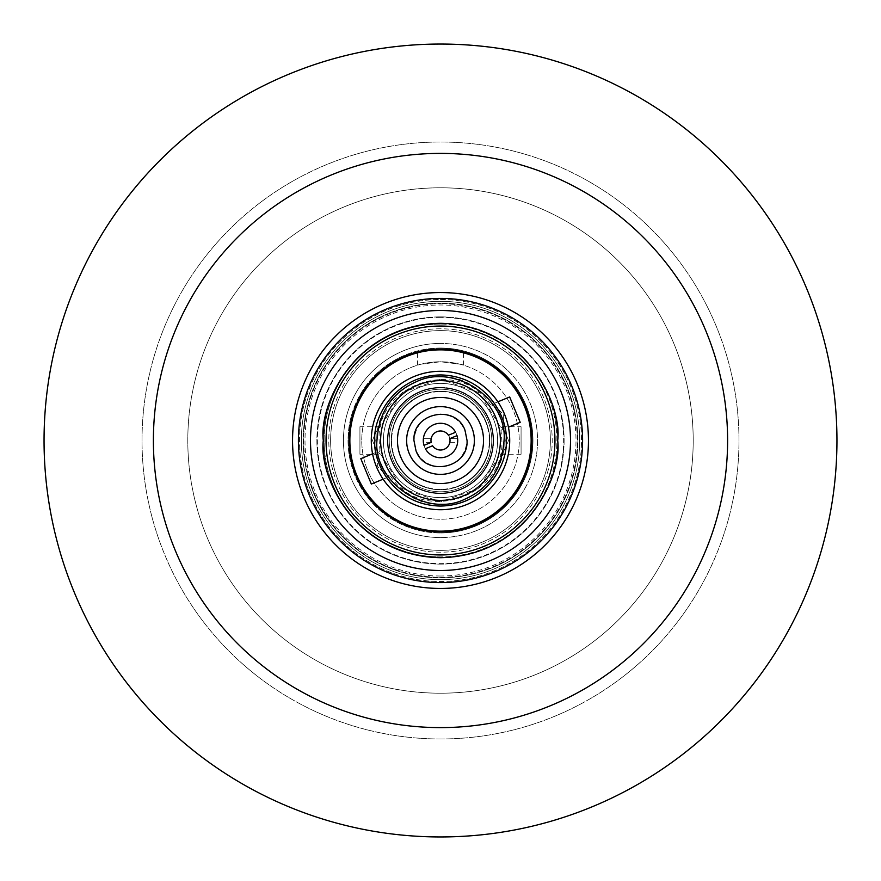 <?xml version="1.0" encoding="UTF-8"?>
<svg xmlns="http://www.w3.org/2000/svg" width="881" height="881" viewBox="0 0 881 881"><rect width="100%" height="100%" fill="white"/><g stroke="black" fill="none" stroke-linecap="round" stroke-linejoin="round"><path stroke-width="0.66" stroke-dasharray="4.41 3.3" d="M440.5 371.286A69.214 69.214 0 0 0 371.286 440.5A69.214 69.214 0 0 1 440.5 371.286A69.214 69.214 0 0 1 509.714 440.5A69.214 69.214 0 0 0 440.5 371.286A69.214 69.214 0 0 1 509.714 440.5A69.214 69.214 0 0 0 440.5 371.286A69.214 69.214 0 0 0 371.286 440.5A69.214 69.214 0 0 0 440.5 509.714A69.214 69.214 0 0 0 509.714 440.5A69.214 69.214 0 0 1 440.5 509.714A69.214 69.214 0 0 0 509.714 440.5A69.214 69.214 0 0 0 440.5 371.286A69.214 69.214 0 0 1 509.714 440.5A69.214 69.214 0 0 1 440.5 509.714A69.214 69.214 0 0 0 509.714 440.5A69.214 69.214 0 0 1 440.5 509.714A69.214 69.214 0 0 0 509.714 440.5A69.214 69.214 0 0 0 440.5 371.286A69.214 69.214 0 0 0 371.286 440.5A69.214 69.214 0 0 1 440.5 371.286A69.214 69.214 0 0 0 371.286 440.5A69.214 69.214 0 0 0 440.5 509.714A69.214 69.214 0 0 1 371.286 440.5A69.214 69.214 0 0 0 440.5 509.714A69.214 69.214 0 0 1 371.286 440.5A69.214 69.214 0 0 1 440.5 371.286A69.214 69.214 0 0 1 509.714 440.5M372.531 440.5C375.559 432.175 378.29 427.593 380.691 426.767C378.301 427.571 375.581 432.153 372.531 440.5C375.559 448.825 378.29 453.407 380.691 454.233C378.301 453.429 375.581 448.847 372.531 440.5M508.469 440.5C505.441 432.175 502.71 427.593 500.309 426.767C502.699 427.571 505.419 432.153 508.469 440.5C505.441 448.825 502.71 453.407 500.309 454.233C502.699 453.429 505.419 448.847 508.469 440.5M440.5 491.774A51.274 51.274 0 0 0 491.774 440.5A51.274 51.274 0 0 0 440.5 389.226A51.274 51.274 0 0 1 491.774 440.5A51.274 51.274 0 0 1 440.5 491.774A51.274 51.274 0 0 0 491.774 440.5A51.274 51.274 0 0 0 440.5 389.226A51.274 51.274 0 0 1 491.774 440.5A51.274 51.274 0 0 1 440.5 491.774A51.274 51.274 0 0 0 491.774 440.5A51.274 51.274 0 0 0 440.5 389.226A51.274 51.274 0 0 1 491.774 440.5A51.274 51.274 0 0 1 440.5 491.774A51.274 51.274 0 0 0 491.774 440.5A51.274 51.274 0 0 0 440.5 389.226A51.274 51.274 0 0 1 491.774 440.5A51.274 51.274 0 0 1 440.5 491.774A51.274 51.274 0 0 1 389.226 440.5A51.274 51.274 0 0 1 440.5 389.226A51.274 51.274 0 0 0 389.226 440.5A51.274 51.274 0 0 0 440.5 491.774A51.274 51.274 0 0 1 389.226 440.5A51.274 51.274 0 0 1 440.5 389.226A51.274 51.274 0 0 0 389.226 440.5A51.274 51.274 0 0 0 440.5 491.774A51.274 51.274 0 0 1 389.226 440.5A51.274 51.274 0 0 1 440.5 389.226A51.274 51.274 0 0 0 389.226 440.5A51.274 51.274 0 0 0 440.5 491.774A51.274 51.274 0 0 1 389.226 440.5A51.274 51.274 0 0 1 440.5 389.226A51.274 51.274 0 0 0 389.226 440.5A51.274 51.274 0 0 0 440.5 491.774M440.5 397.463A43.037 43.037 0 0 1 483.537 440.5A43.037 43.037 0 0 1 440.5 483.537A43.037 43.037 0 0 0 483.537 440.5A43.037 43.037 0 0 0 440.5 397.463A43.037 43.037 0 0 0 397.463 440.5A43.037 43.037 0 0 0 440.5 483.537A43.037 43.037 0 0 1 397.463 440.5A43.037 43.037 0 0 1 440.5 397.463A43.037 43.037 0 0 0 397.463 440.5A43.037 43.037 0 0 0 440.5 483.537A43.037 43.037 0 0 0 483.537 440.5A43.037 43.037 0 0 0 440.5 397.463A43.037 43.037 0 0 1 483.537 440.5A43.037 43.037 0 0 1 440.5 483.537A43.037 43.037 0 0 1 397.463 440.5A43.037 43.037 0 0 1 440.5 397.463A43.037 43.037 0 0 1 483.537 440.5A43.037 43.037 0 0 1 440.5 483.537A43.037 43.037 0 0 0 483.537 440.5A43.037 43.037 0 0 0 440.5 397.463A43.037 43.037 0 0 0 397.463 440.5A43.037 43.037 0 0 0 440.5 483.537A43.037 43.037 0 0 0 483.537 440.5A43.037 43.037 0 0 0 440.5 397.463A43.037 43.037 0 0 0 397.463 440.5A43.037 43.037 0 0 0 440.5 483.537A43.037 43.037 0 0 1 397.463 440.5A43.037 43.037 0 0 1 440.5 397.463M440.5 500.375A59.875 59.875 0 0 0 500.375 440.5A59.875 59.875 0 0 0 440.5 380.625A59.875 59.875 0 0 0 380.625 440.5A59.875 59.875 0 0 0 440.5 500.375A59.875 59.875 0 0 1 380.625 440.5A59.875 59.875 0 0 1 440.5 380.625A59.875 59.875 0 0 1 500.375 440.5A59.875 59.875 0 0 1 440.5 500.375A59.875 59.875 0 0 0 500.375 440.5A59.875 59.875 0 0 0 440.5 380.625A59.875 59.875 0 0 0 380.625 440.5A59.875 59.875 0 0 0 440.5 500.375M440.5 504.042C472.37 506.542 506.542 472.392 504.042 440.5C506.542 408.641 472.392 374.447 440.5 376.958C408.63 374.458 374.458 408.608 376.958 440.5C374.458 472.359 408.608 506.553 440.5 504.042M406.626 440.5A33.874 33.874 0 0 0 440.5 474.374A33.874 33.874 0 0 1 406.626 440.5A33.874 33.874 0 0 1 440.5 406.626A33.874 33.874 0 0 1 474.374 440.5A33.874 33.874 0 0 1 440.5 474.374A33.874 33.874 0 0 0 474.374 440.5A33.874 33.874 0 0 0 440.5 406.626A33.874 33.874 0 0 0 406.626 440.5A33.874 33.874 0 0 0 440.5 474.374A33.874 33.874 0 0 0 474.374 440.5A33.874 33.874 0 0 0 440.5 406.626A33.874 33.874 0 0 0 406.626 440.5A33.874 33.874 0 0 0 440.5 474.374A33.874 33.874 0 0 1 406.626 440.5A33.874 33.874 0 0 1 440.5 406.626A33.874 33.874 0 0 1 474.374 440.5A33.874 33.874 0 0 1 440.5 474.374A33.874 33.874 0 0 0 474.374 440.5M440.5 493.052A52.552 52.552 0 0 1 387.948 440.5A52.552 52.552 0 0 1 440.5 387.948A52.552 52.552 0 0 0 387.948 440.5A52.552 52.552 0 0 0 440.5 493.052A52.552 52.552 0 0 0 493.052 440.5A52.552 52.552 0 0 0 440.5 387.948A52.552 52.552 0 0 1 493.052 440.5A52.552 52.552 0 0 1 440.5 493.052A52.552 52.552 0 0 0 493.052 440.5A52.552 52.552 0 0 0 440.5 387.948A52.552 52.552 0 0 1 493.052 440.5A52.552 52.552 0 0 1 440.5 493.052A52.552 52.552 0 0 1 387.948 440.5A52.552 52.552 0 0 1 440.5 387.948A52.552 52.552 0 0 0 387.948 440.5A52.552 52.552 0 0 0 440.5 493.052A52.552 52.552 0 0 0 493.052 440.5A52.552 52.552 0 0 0 440.5 387.948A52.552 52.552 0 0 1 493.052 440.5M383.092 479.176L390.514 476.092C421.217 524.9 505.231 497.853 501.862 440.5L501.014 430.28C502.897 428.607 503.668 423.343 503.304 414.488C497.302 407.936 493.03 404.742 490.486 404.908C492.997 404.742 497.269 407.925 503.282 414.433C503.679 423.309 502.919 428.584 501.014 430.28L508.425 427.197M440.5 532.058A91.558 91.558 0 0 0 532.058 440.5A91.558 91.558 0 0 0 440.5 348.942C470.025 352.092 470.025 352.092 440.5 348.942C470.025 352.092 470.025 352.092 440.5 348.942A91.558 91.558 0 0 1 532.058 440.5A91.558 91.558 0 0 1 440.5 532.058A91.558 91.558 0 0 0 532.058 440.5A91.558 91.558 0 0 0 440.5 348.942C410.975 352.092 410.975 352.092 440.5 348.942C410.975 352.092 410.975 352.092 440.5 348.942A91.558 91.558 0 0 0 348.942 440.5A91.558 91.558 0 0 0 440.5 532.058A91.558 91.558 0 0 1 348.942 440.5A91.558 91.558 0 0 1 440.5 348.942A91.558 91.558 0 0 0 348.942 440.5A91.558 91.558 0 0 0 440.5 532.058M440.5 348.028A92.472 92.472 0 0 0 348.028 440.5A92.472 92.472 0 0 0 440.5 532.972A92.472 92.472 0 0 1 348.028 440.5A92.472 92.472 0 0 1 440.5 348.028A92.472 92.472 0 0 1 532.972 440.5A92.472 92.472 0 0 1 440.5 532.972A92.472 92.472 0 0 0 532.972 440.5A92.472 92.472 0 0 0 440.5 348.028M440.5 361.761C410.975 365.439 410.975 365.439 440.5 361.761C410.975 365.439 410.975 365.439 440.5 361.761A78.739 78.739 0 0 0 361.761 440.5A78.739 78.739 0 0 0 440.5 519.239A78.739 78.739 0 0 1 361.761 440.5A78.739 78.739 0 0 1 440.5 361.761A78.739 78.739 0 0 1 519.239 440.5A78.739 78.739 0 0 1 440.5 519.239A78.739 78.739 0 0 0 519.239 440.5A78.739 78.739 0 0 0 440.5 361.761C470.025 365.439 470.025 365.439 440.5 361.761C470.025 365.439 470.025 365.439 440.5 361.761M440.5 349.856A90.644 90.644 0 0 1 531.144 440.5A90.644 90.644 0 0 1 440.5 531.144A90.644 90.644 0 0 0 531.144 440.5A90.644 90.644 0 0 0 440.5 349.856A90.644 90.644 0 0 0 349.856 440.5A90.644 90.644 0 0 0 440.5 531.144A90.644 90.644 0 0 0 531.144 440.5A90.644 90.644 0 0 0 440.5 349.856A90.644 90.644 0 0 0 349.856 440.5A90.644 90.644 0 0 0 440.5 531.144A90.644 90.644 0 0 1 349.856 440.5A90.644 90.644 0 0 1 440.5 349.856M440.5 324.098A116.402 116.402 0 0 0 324.098 440.5A116.402 116.402 0 0 0 440.5 556.902A116.402 116.402 0 0 1 324.098 440.5A116.402 116.402 0 0 1 440.5 324.098A116.402 116.402 0 0 1 556.902 440.5A116.402 116.402 0 0 1 440.5 556.902A116.402 116.402 0 0 0 556.902 440.5A116.402 116.402 0 0 0 440.5 324.098M440.5 343.447A97.053 97.053 0 0 0 343.447 440.5A97.053 97.053 0 0 0 440.5 537.553A97.053 97.053 0 0 1 343.447 440.5A97.053 97.053 0 0 1 440.5 343.447A97.053 97.053 0 0 1 537.553 440.5A97.053 97.053 0 0 1 440.5 537.553A97.053 97.053 0 0 0 537.553 440.5A97.053 97.053 0 0 0 440.5 343.447M521.067 426.767L521.067 454.233L521.067 426.767L500.309 426.767L478.746 392.508L440.489 379.138L402.243 392.519L380.691 426.767L359.933 426.767L359.933 454.233L359.933 426.767M521.067 454.233L500.309 454.233L478.757 488.481L440.511 501.862L402.254 488.492L380.691 454.233L359.933 454.233M440.5 576.009A135.509 135.509 0 0 1 304.991 440.5A135.509 135.509 0 0 1 440.5 304.991A135.509 135.509 0 0 1 576.009 440.5A135.509 135.509 0 0 1 440.5 576.009M440.5 328.8A111.7 111.7 0 0 0 328.8 440.5A111.7 111.7 0 0 0 440.5 552.2A111.7 111.7 0 0 0 552.2 440.5A111.7 111.7 0 0 0 440.5 328.8A111.7 111.7 0 0 0 328.8 440.5A111.7 111.7 0 0 0 440.5 552.2A111.7 111.7 0 0 0 552.2 440.5A111.7 111.7 0 0 0 440.5 328.8M440.5 387.398A53.102 53.102 0 0 1 493.602 440.5A53.102 53.102 0 0 1 440.5 493.602A53.102 53.102 0 0 0 493.602 440.5A53.102 53.102 0 0 0 440.5 387.398A53.102 53.102 0 0 1 493.602 440.5A53.102 53.102 0 0 1 440.5 493.602A53.102 53.102 0 0 0 493.602 440.5A53.102 53.102 0 0 0 440.5 387.398A53.102 53.102 0 0 0 387.398 440.5A53.102 53.102 0 0 0 440.5 493.602A53.102 53.102 0 0 1 387.398 440.5A53.102 53.102 0 0 1 440.5 387.398A53.102 53.102 0 0 0 387.398 440.5A53.102 53.102 0 0 0 440.5 493.602A53.102 53.102 0 0 1 387.398 440.5A53.102 53.102 0 0 1 440.5 387.398M440.5 330.628A109.872 109.872 0 0 0 330.628 440.5A109.872 109.872 0 0 0 440.5 550.372A109.872 109.872 0 0 0 550.372 440.5A109.872 109.872 0 0 0 440.5 330.628A109.872 109.872 0 0 0 330.628 440.5A109.872 109.872 0 0 0 440.5 550.372A109.872 109.872 0 0 0 550.372 440.5A109.872 109.872 0 0 0 440.5 330.628M440.5 316.896A123.604 123.604 0 0 0 316.896 440.5A123.604 123.604 0 0 0 440.5 564.104A123.604 123.604 0 0 0 564.104 440.5A123.604 123.604 0 0 0 440.5 316.896A123.604 123.604 0 0 0 316.896 440.5A123.604 123.604 0 0 0 440.5 564.104A123.604 123.604 0 0 0 564.104 440.5A123.604 123.604 0 0 0 440.5 316.896M440.5 383.367A57.133 57.133 0 0 1 497.633 440.5A57.133 57.133 0 0 1 440.5 497.633A57.133 57.133 0 0 0 497.633 440.5A57.133 57.133 0 0 0 440.5 383.367A57.133 57.133 0 0 1 497.633 440.5A57.133 57.133 0 0 1 440.5 497.633A57.133 57.133 0 0 0 497.633 440.5A57.133 57.133 0 0 0 440.5 383.367A57.133 57.133 0 0 0 383.367 440.5A57.133 57.133 0 0 0 440.5 497.633A57.133 57.133 0 0 1 383.367 440.5A57.133 57.133 0 0 1 440.5 383.367A57.133 57.133 0 0 0 383.367 440.5A57.133 57.133 0 0 0 440.5 497.633A57.133 57.133 0 0 1 383.367 440.5A57.133 57.133 0 0 1 440.5 383.367M440.5 387.596A52.904 52.904 0 0 1 493.404 440.5A52.904 52.904 0 0 1 440.5 493.404A52.904 52.904 0 0 0 493.404 440.5A52.904 52.904 0 0 0 440.5 387.596A52.904 52.904 0 0 0 387.596 440.5A52.904 52.904 0 0 0 440.5 493.404A52.904 52.904 0 0 1 387.596 440.5A52.904 52.904 0 0 1 440.5 387.596M440.5 693.204A252.704 252.704 0 0 0 693.204 440.5A252.704 252.704 0 0 0 440.5 187.796A252.704 252.704 0 0 1 693.204 440.5A252.704 252.704 0 0 1 440.5 693.204A252.704 252.704 0 0 1 187.796 440.5A252.704 252.704 0 0 1 440.5 187.796A252.704 252.704 0 0 0 187.796 440.5A252.704 252.704 0 0 0 440.5 693.204M440.5 738.983A298.483 298.483 0 0 1 142.017 440.5A298.483 298.483 0 0 1 440.5 142.017A298.483 298.483 0 0 0 142.017 440.5A298.483 298.483 0 0 0 440.5 738.983A298.483 298.483 0 0 0 738.983 440.5A298.483 298.483 0 0 0 440.5 142.017A298.483 298.483 0 0 1 738.983 440.5A298.483 298.483 0 0 1 440.5 738.983M449.85 438.672A9.526 9.526 0 0 0 431.15 438.672L423.387 438.672A17.213 17.213 0 0 1 457.613 438.672A17.213 17.213 0 0 0 423.387 438.672L431.15 438.672A9.526 9.526 0 0 1 449.85 438.672L457.613 438.672L449.85 438.672M423.387 442.328A17.213 17.213 0 0 0 440.5 457.713A17.213 17.213 0 0 1 423.387 442.328L431.15 442.328A9.526 9.526 0 0 0 449.85 442.328L457.613 442.328A17.213 17.213 0 0 1 440.5 457.713A17.213 17.213 0 0 0 457.713 440.5A17.213 17.213 0 0 0 440.5 423.287A17.213 17.213 0 0 1 457.713 440.5A17.213 17.213 0 0 1 440.5 457.713A17.213 17.213 0 0 0 457.613 442.328L449.85 442.328A9.526 9.526 0 0 1 431.15 442.328L423.387 442.328M440.5 44.05A396.45 396.45 0 0 1 836.95 440.5A396.45 396.45 0 0 1 440.5 836.95A396.45 396.45 0 0 1 44.05 440.5A396.45 396.45 0 0 1 440.5 44.05M440.5 303.163A137.337 137.337 0 0 0 303.163 440.5A137.337 137.337 0 0 0 440.5 577.837A137.337 137.337 0 0 0 577.837 440.5A137.337 137.337 0 0 0 440.5 303.163A137.337 137.337 0 0 0 303.163 440.5A137.337 137.337 0 0 0 440.5 577.837A137.337 137.337 0 0 1 303.163 440.5A137.337 137.337 0 0 1 440.5 303.163A137.337 137.337 0 0 0 303.163 440.5A137.337 137.337 0 0 0 440.5 577.837A137.337 137.337 0 0 1 303.163 440.5A137.337 137.337 0 0 1 440.5 303.163A137.337 137.337 0 0 1 577.837 440.5A137.337 137.337 0 0 1 440.5 577.837A137.337 137.337 0 0 1 303.163 440.5A137.337 137.337 0 0 1 440.5 303.163A137.337 137.337 0 0 1 577.837 440.5A137.337 137.337 0 0 1 440.5 577.837A137.337 137.337 0 0 0 577.837 440.5A137.337 137.337 0 0 0 440.5 303.163A137.337 137.337 0 0 1 577.837 440.5A137.337 137.337 0 0 1 440.5 577.837A137.337 137.337 0 0 0 577.837 440.5A137.337 137.337 0 0 0 440.5 303.163M440.5 577.286A136.786 136.786 0 0 0 577.286 440.5A136.786 136.786 0 0 0 440.5 303.714A136.786 136.786 0 0 1 577.286 440.5A136.786 136.786 0 0 1 440.5 577.286A136.786 136.786 0 0 1 303.714 440.5A136.786 136.786 0 0 1 440.5 303.714A136.786 136.786 0 0 0 303.714 440.5A136.786 136.786 0 0 0 440.5 577.286M440.5 317.369A123.131 123.131 0 0 0 317.369 440.5A123.131 123.131 0 0 0 440.5 563.631A123.131 123.131 0 0 0 563.631 440.5A123.131 123.131 0 0 0 440.5 317.369M440.5 323.305A117.195 117.195 0 0 0 323.305 440.5A117.195 117.195 0 0 0 440.5 557.695A117.195 117.195 0 0 0 557.695 440.5A117.195 117.195 0 0 0 440.5 323.305A117.195 117.195 0 0 1 557.695 440.5A117.195 117.195 0 0 1 440.5 557.695A117.195 117.195 0 0 1 323.305 440.5A117.195 117.195 0 0 1 440.5 323.305M440.5 299.496A141.004 141.004 0 0 1 581.504 440.5A141.004 141.004 0 0 1 440.5 581.504A141.004 141.004 0 0 1 299.496 440.5A141.004 141.004 0 0 1 440.5 299.496A141.004 141.004 0 0 1 581.504 440.5A141.004 141.004 0 0 1 440.5 581.504A141.004 141.004 0 0 1 299.496 440.5A141.004 141.004 0 0 1 440.5 299.496M440.5 292.547A147.953 147.953 0 0 1 588.453 440.5A147.953 147.953 0 0 1 440.5 588.453A147.953 147.953 0 0 1 292.547 440.5A147.953 147.953 0 0 1 440.5 292.547M440.5 301.335A139.165 139.165 0 0 1 579.665 440.5A139.165 139.165 0 0 1 440.5 579.665A139.165 139.165 0 0 1 301.335 440.5A139.165 139.165 0 0 1 440.5 301.335A139.165 139.165 0 0 1 579.665 440.5A139.165 139.165 0 0 1 440.5 579.665A139.165 139.165 0 0 1 301.335 440.5A139.165 139.165 0 0 1 440.5 301.335M440.5 298.406A142.094 142.094 0 0 1 582.594 440.5A142.094 142.094 0 0 1 440.5 582.594A142.094 142.094 0 0 1 298.406 440.5A142.094 142.094 0 0 1 440.5 298.406M440.5 570.514A130.014 130.014 0 0 1 310.486 440.5A130.014 130.014 0 0 1 440.5 310.486A130.014 130.014 0 0 1 570.514 440.5A130.014 130.014 0 0 1 440.5 570.514M554.953 440.5A114.453 114.453 0 0 1 440.5 554.953A114.453 114.453 0 0 1 326.047 440.5A114.453 114.453 0 0 1 440.5 326.047A114.453 114.453 0 0 1 554.953 440.5M390.514 476.092C388.003 476.258 383.731 473.075 377.718 466.567C377.321 457.691 378.081 452.416 379.986 450.72C378.103 452.394 377.332 457.657 377.696 466.512C383.698 473.064 387.97 476.258 390.514 476.092M372.575 453.803L379.986 450.72L379.138 440.5C375.758 383.147 459.794 356.1 490.486 404.908L497.908 401.824M440.5 423.287A17.213 17.213 0 0 0 423.992 445.368L431.161 442.383A9.526 9.526 0 0 1 448.429 435.225L455.609 432.252A17.213 17.213 0 0 0 423.287 440.5A17.213 17.213 0 0 0 440.5 457.713A17.213 17.213 0 0 1 423.287 440.5A17.213 17.213 0 0 1 440.5 423.287A17.213 17.213 0 0 0 423.287 440.5A17.213 17.213 0 0 0 440.5 457.713A17.213 17.213 0 0 0 457.713 440.5A17.213 17.213 0 0 0 440.5 423.287A17.213 17.213 0 0 0 423.287 440.5A17.213 17.213 0 0 0 440.5 457.713A17.213 17.213 0 0 0 457.713 440.5A17.213 17.213 0 0 0 440.5 423.287A17.213 17.213 0 0 1 457.713 440.5A17.213 17.213 0 0 1 440.5 457.713A17.213 17.213 0 0 1 423.287 440.5A17.213 17.213 0 0 1 440.5 423.287A17.213 17.213 0 0 1 457.713 440.5A17.213 17.213 0 0 1 440.5 457.713A17.213 17.213 0 0 1 423.287 440.5A17.213 17.213 0 0 1 440.5 423.287M449.839 438.617A9.526 9.526 0 0 1 432.571 445.775L425.391 448.748A17.213 17.213 0 0 0 457.008 435.632L449.839 438.617M509.67 396.946L520.186 422.318M371.33 484.054L360.814 458.682M440.5 509.714A69.214 69.214 0 0 1 371.286 440.5A69.214 69.214 0 0 0 440.5 509.714M440.5 391.241A49.259 49.259 0 0 0 391.241 440.5A49.259 49.259 0 0 0 440.5 489.759A49.259 49.259 0 0 1 391.241 440.5A49.259 49.259 0 0 1 440.5 391.241A49.259 49.259 0 0 1 489.759 440.5A49.259 49.259 0 0 1 440.5 489.759A49.259 49.259 0 0 0 489.759 440.5A49.259 49.259 0 0 0 440.5 391.241A49.259 49.259 0 0 0 391.241 440.5A49.259 49.259 0 0 0 440.5 489.759A49.259 49.259 0 0 1 391.241 440.5A49.259 49.259 0 0 1 440.5 391.241A49.259 49.259 0 0 1 489.759 440.5A49.259 49.259 0 0 1 440.5 489.759A49.259 49.259 0 0 0 489.759 440.5A49.259 49.259 0 0 0 440.5 391.241M374.943 440.5C372.311 459.673 391.979 505.165 440.5 506.057C489.021 505.165 508.689 459.673 506.057 440.5C508.689 421.327 489.021 375.835 440.5 374.943C391.979 375.835 372.311 421.327 374.943 440.5M440.5 413.949C424.488 415.634 415.634 424.488 413.949 440.5C415.634 456.512 424.488 465.366 440.5 467.051C456.512 465.366 465.366 456.512 467.051 440.5C465.366 424.488 456.512 415.634 440.5 413.949M489.396 440.5C491.356 454.805 476.687 488.724 440.5 489.396C404.313 488.724 389.644 454.805 391.605 440.5C389.644 426.195 404.313 392.276 440.5 391.605C476.687 392.276 491.356 426.195 489.396 440.5M440.5 391.605C426.195 389.644 392.276 404.313 391.605 440.5C392.276 476.687 426.195 491.356 440.5 489.396C454.805 491.356 488.724 476.687 489.396 440.5C488.724 404.313 454.805 389.644 440.5 391.605M440.5 483.537A43.037 43.037 0 0 0 483.537 440.5M500.375 440.5A59.875 59.875 0 0 0 440.5 380.625A59.875 59.875 0 0 0 380.625 440.5M417.605 365.163L417.605 351.849M463.395 365.163L463.395 351.849"/><path stroke-width="1.32" d="M570.514 440.5A130.014 130.014 0 0 1 440.5 570.514A130.014 130.014 0 0 1 310.486 440.5A130.014 130.014 0 0 1 440.5 310.486A130.014 130.014 0 0 1 570.514 440.5A130.014 130.014 0 0 0 440.5 310.486M440.5 509.714A69.214 69.214 0 0 1 371.286 440.5A69.214 69.214 0 0 1 440.5 371.286A69.214 69.214 0 0 1 509.714 440.5A69.214 69.214 0 0 1 440.5 509.714M440.5 500.375A59.875 59.875 0 0 1 380.625 440.5A59.875 59.875 0 0 1 440.5 380.625A59.875 59.875 0 0 1 500.375 440.5A59.875 59.875 0 0 1 440.5 500.375M464.838 499.197C426.305 518.248 373.059 481.819 376.958 440.5C378.973 412.022 392.034 392.452 416.162 381.803C454.695 362.752 507.941 399.181 504.042 440.5C502.027 468.978 488.966 488.548 464.838 499.197M397.463 440.5A43.037 43.037 0 0 1 440.5 397.463A43.037 43.037 0 0 1 483.537 440.5A43.037 43.037 0 0 1 440.5 483.537A43.037 43.037 0 0 1 397.463 440.5M474.374 440.5A33.874 33.874 0 0 1 440.5 474.374A33.874 33.874 0 0 1 406.626 440.5A33.874 33.874 0 0 1 440.5 406.626A33.874 33.874 0 0 1 474.374 440.5A33.874 33.874 0 0 0 440.5 406.626M467.051 440.5C468.67 468.527 425.204 477.172 415.975 450.676L413.949 440.5C412.33 412.473 455.796 403.828 465.025 430.324L467.051 440.5M440.5 44.05A396.45 396.45 0 0 1 836.95 440.5A396.45 396.45 0 0 1 440.5 836.95A396.45 396.45 0 0 1 44.05 440.5A396.45 396.45 0 0 1 440.5 44.05M440.5 153.393A287.107 287.107 0 0 1 727.607 440.5A287.107 287.107 0 0 1 440.5 727.607A287.107 287.107 0 0 1 153.393 440.5A287.107 287.107 0 0 1 440.5 153.393M440.5 292.547A147.953 147.953 0 0 1 588.453 440.5A147.953 147.953 0 0 1 440.5 588.453A147.953 147.953 0 0 1 292.547 440.5A147.953 147.953 0 0 1 440.5 292.547M582.594 440.5A142.094 142.094 0 0 1 440.5 582.594A142.094 142.094 0 0 1 298.406 440.5A142.094 142.094 0 0 1 440.5 298.406A142.094 142.094 0 0 1 582.594 440.5M554.953 440.5A114.453 114.453 0 0 1 440.5 554.953A114.453 114.453 0 0 1 326.047 440.5A114.453 114.453 0 0 1 440.5 326.047A114.453 114.453 0 0 1 554.953 440.5M440.5 348.942A91.558 91.558 0 0 1 532.058 440.5A91.558 91.558 0 0 1 440.5 532.058A91.558 91.558 0 0 1 348.942 440.5A91.558 91.558 0 0 1 440.5 348.942M440.5 349.856A90.644 90.644 0 0 1 531.144 440.5A90.644 90.644 0 0 1 440.5 531.144A90.644 90.644 0 0 1 349.856 440.5A90.644 90.644 0 0 1 440.5 349.856M372.575 453.803L360.814 458.682L371.33 484.054L383.092 479.176M508.425 427.197L520.186 422.318L509.67 396.946L497.908 401.824M423.992 445.368A17.213 17.213 0 0 1 455.609 432.252L448.429 435.225A9.526 9.526 0 0 0 431.161 442.383L423.992 445.368M449.839 438.617A9.526 9.526 0 0 1 432.571 445.775L425.391 448.748A17.213 17.213 0 0 0 457.008 435.632L449.839 438.617M557.695 440.5C562.408 474.782 527.245 556.098 440.5 557.695C353.755 556.098 318.592 474.782 323.305 440.5C318.592 406.218 353.755 324.902 440.5 323.305C527.245 324.902 562.408 406.218 557.695 440.5M506.057 440.5C508.689 459.673 489.021 505.165 440.5 506.057C391.979 505.165 372.311 459.673 374.943 440.5C372.311 421.327 391.979 375.835 440.5 374.943C489.021 375.835 508.689 421.327 506.057 440.5M440.5 371.286A69.214 69.214 0 0 1 509.714 440.5M380.625 440.5A59.875 59.875 0 0 1 440.5 380.625A59.875 59.875 0 0 1 500.375 440.5"/></g></svg>
